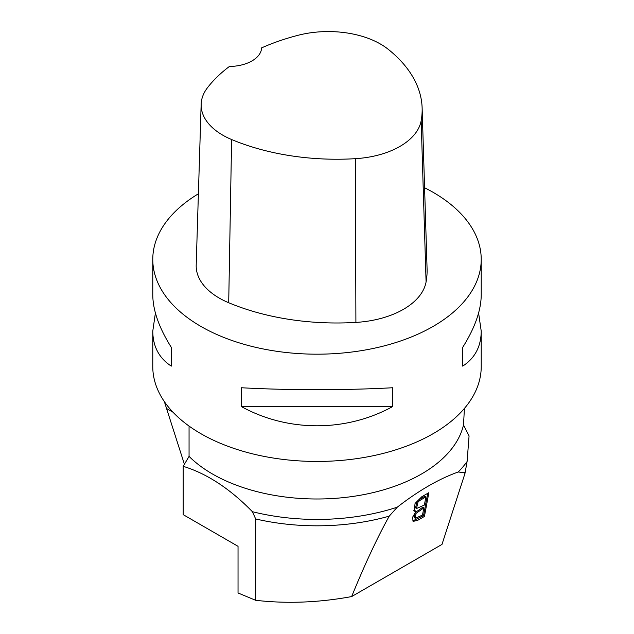 <?xml version="1.0" encoding="UTF-8"?>
<svg xmlns="http://www.w3.org/2000/svg" width="634" height="634" viewBox="0 0 634 634"><rect width="100%" height="100%" fill="white"/><g stroke="black" fill="none" stroke-linecap="round" stroke-linejoin="round"><path stroke-width="0.95" d="M152.778 259.369L152.778 294.889C152.897 310.383 159.071 327.865 171.299 347.353L171.299 366.127C159.071 358.162 152.897 346.497 152.778 331.122L152.778 366.642A164.222 94.815 0 0 0 200.883 433.68A164.222 94.815 0 0 0 379.845 454.237A164.222 94.815 0 0 0 481.222 366.642L481.222 331.122C481.103 346.497 474.929 358.162 462.701 366.127L462.701 347.353C474.929 327.865 481.103 310.383 481.222 294.889L481.222 259.369A164.222 94.815 180 0 1 317 354.184A164.222 94.815 180 0 1 152.778 259.369A164.222 94.815 180 0 1 198.394 193.798M424.582 187.735A164.222 94.815 180 0 1 433.117 192.332A164.222 94.815 180 0 1 481.222 259.369M241.245 406.513L241.245 387.739C287.86 390.338 346.14 390.338 392.755 387.739L392.755 406.513C346.14 432.222 287.86 432.222 241.245 406.513L392.755 406.513M478.599 313.006L481.222 331.122M152.778 331.122L155.401 313.006M422.133 108.018L427.078 268.864A183.923 106.187 180 0 1 426.08 281.956A78.822 45.513 180 0 1 355.904 322.413A183.923 106.187 180 0 1 228.708 302.743A78.822 45.513 180 0 1 196.199 265.099L201.152 104.253A73.877 42.652 180 0 1 207.5 87.698A178.978 103.334 180 0 1 229.421 66.475A32.841 18.965 180 0 0 261.588 47.891A178.978 103.334 180 0 1 298.162 35.266A73.877 42.652 180 0 1 388.056 49.175A178.978 103.334 180 0 1 422.133 108.018A178.978 103.334 180 0 1 421.158 120.753A73.877 42.652 180 0 1 355.389 158.674A178.978 103.334 180 0 1 231.616 139.528A73.877 42.652 180 0 1 201.152 104.253M462.701 347.353L462.701 366.127M171.299 366.127L171.299 347.353M189.059 426.08L189.059 456.385A147.801 85.328 0 0 0 212.493 474.002A147.801 85.328 0 0 0 364.392 494.488A147.801 85.328 0 0 0 463.502 424.946L464.429 408.407M389.228 516.147C377.23 537.767 364.701 564.577 351.648 596.578C318.847 602.617 286.853 603.861 255.676 600.303L255.676 518.953A164.222 94.815 0 0 0 389.228 516.147L397.28 507.176C418.606 490.613 438.926 478.876 458.239 471.989A162.463 93.792 0 0 0 467.099 461.52L464.936 473.59L441.985 544.416L351.648 596.578M464.936 473.59L464.484 472.702L458.239 471.989M424.431 516.441L417.608 520.379L413.099 521.378L412.599 517.233L415.975 511.4L414.137 511.139L415.072 503.436L421.776 496.763L428.861 492.673L424.431 516.441L423.52 515.711L427.688 493.355M255.676 600.303L238.035 592.98L238.035 546.31L183.194 514.649L183.194 466.323C206.882 473.574 229.952 488.695 252.403 511.701L255.676 518.953M252.403 511.701A162.463 93.792 0 0 0 397.28 507.176M463.502 424.946L469.065 435.923L467.099 461.52M183.194 466.323L189.059 456.385M165.149 402.733L164.785 402.218M464.484 472.702A164.222 94.815 0 0 0 465.388 471.617M164.729 402.796L184.407 464.27M424.36 505.068L425.882 496.897L424.97 496.16L418.646 499.917L419.557 500.646L418.02 502.12L416.475 508.539L424.36 505.068M425.882 496.897L419.557 500.646M416.475 508.539L415.563 507.81L417.109 501.383L418.646 499.917M422.498 515.054L423.837 507.866L422.926 507.137L415.135 512.668L414.335 517.629L415.246 518.358L422.498 515.054M412.702 520.91L423.52 515.711M415.975 511.4L415.064 510.671L413.748 510.679M423.837 507.866L416.047 513.397L415.246 518.358M421.158 120.753L426.08 281.956M355.389 158.674L355.904 322.413M231.616 139.528L228.708 302.743M166.687 408.565L172.987 412.203M418.02 502.12L417.109 501.383"/></g></svg>
